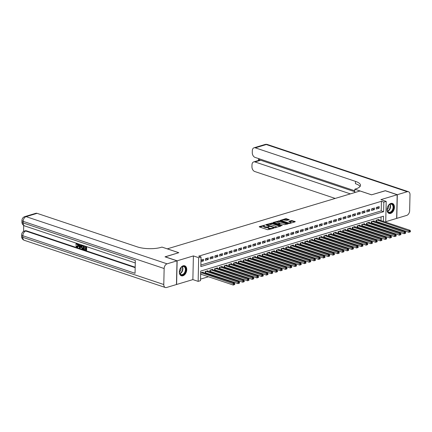 <?xml version="1.0" encoding="UTF-8"?>
<svg xmlns="http://www.w3.org/2000/svg" width="432" height="432" viewBox="0 0 432 432"><rect width="100%" height="100%" fill="white"/><g stroke="black" fill="none" stroke-linecap="round" stroke-linejoin="round"><path stroke-width="0.65" d="M264.881 225.137L259.276 226.611L259.276 226.908L267.748 229.743L273.64 228.274L272.338 228.247A2.122 0.675 1.3 0 1 269.341 228.193L268.634 227.956A2.122 0.675 1.3 0 1 268.007 227.459A2.122 0.675 1.3 0 1 268.618 227.005L269.255 226.606L267.959 226.784A2.122 0.675 1.3 0 1 264.962 226.73L264.26 226.492A2.122 0.675 1.3 0 1 263.628 225.995A2.122 0.675 1.3 0 1 264.244 225.536L264.881 225.137M390.857 203.44A5.265 3.488 108.5 0 0 387.153 208.435A5.265 3.488 108.5 0 0 389.07 213.424A5.265 3.488 108.5 0 0 390.631 213.424A5.265 3.488 108.5 0 0 394.335 208.429A5.265 3.488 108.5 0 0 392.413 203.44A5.265 3.488 108.5 0 0 390.857 203.44M183.157 265.799A5.265 3.488 108.5 0 0 179.453 270.794A5.265 3.488 108.5 0 0 181.375 275.783A5.265 3.488 108.5 0 0 182.93 275.783A5.265 3.488 108.5 0 0 186.635 270.788A5.265 3.488 108.5 0 0 184.718 265.799A5.265 3.488 108.5 0 0 183.157 265.799M281.831 221.119A1.771 0.562 1.3 0 0 281.831 221.13L281.848 220.482A1.771 0.562 1.3 0 1 282.938 219.985A1.771 0.562 1.3 0 1 284.861 220.147L286.729 220.477L289.273 219.629L285.763 218.657L280.076 220.45L288.743 223.441L289.678 223.463L295.18 221.81L295.175 221.513L291.368 220.536L288.819 221.384L290.439 222.016A1.771 0.562 1.3 0 1 290.968 222.426A1.771 0.562 1.3 0 1 289.872 222.923A1.771 0.562 1.3 0 1 287.95 222.761L282.371 220.898A1.771 0.562 1.3 0 1 281.848 220.482L280.8 220.784M200.869 265.043L381.208 210.897L381.424 201.296L383.827 202.1L386.197 201.388L385.727 222.188M165.154 256.883L178.805 252.698L167.297 248.843L360.04 190.976L371.547 194.827L385.193 190.728L397.181 194.74L380.921 199.622L386.197 201.388M165.154 256.792L177.142 260.809L176.607 284.483L192.866 279.601L198.142 281.367L198.677 257.688L201.053 256.975L200.831 266.576L383.605 211.696L383.827 202.1M192.866 279.601L193.401 255.922L177.142 260.809M193.401 255.922L198.677 257.688M381.424 201.296L198.655 256.176L201.053 256.975M272.209 223.025L265.772 224.662L265.777 224.959L274.25 227.794L280.687 226.163L280.681 225.866L272.209 223.025L272.192 223.668L268.909 224.354M273.019 222.485L279.455 220.855L288.122 223.841L284.645 224.672L280.271 223.506L278.516 224.116L282.29 225.472L281.637 225.666L273.024 222.782L273.019 222.485L273.024 222.782M385.738 221.692L396.646 218.414L397.181 194.74M378.88 219.899L378.896 219.375L376.045 220.234L376.007 221.832L376.839 221.584M374.134 221.324L374.144 220.801L371.299 221.659L371.261 223.258L372.092 223.009M369.387 222.75L369.398 222.226L366.552 223.085L366.514 224.683L367.346 224.435M364.64 224.176L364.651 223.652L361.805 224.505L361.768 226.109L362.599 225.86M359.894 225.601L359.905 225.077L357.059 225.931L357.021 227.534L357.853 227.286M355.147 227.027L355.158 226.503L352.307 227.356L352.274 228.96L353.106 228.706M350.401 228.452L350.411 227.929L347.56 228.782L347.528 230.386L348.354 230.132M345.649 229.878L345.665 229.354L342.814 230.207L342.776 231.811L343.607 231.557M340.902 231.304L340.913 230.78L338.067 231.633L338.029 233.237L338.861 232.983M336.155 232.729L336.166 232.205L333.32 233.059L333.283 234.657L334.114 234.409M331.409 234.155L331.42 233.631L328.574 234.484L328.536 236.083L329.368 235.834M326.662 235.58L326.673 235.057L323.827 235.91L323.789 237.508L324.621 237.26M321.916 237.006L321.926 236.482L319.075 237.335L319.043 238.934L319.874 238.685M317.169 238.432L317.18 237.908L314.329 238.761L314.296 240.359L315.122 240.111M312.417 239.857L312.433 239.333L309.582 240.187L309.544 241.785L310.376 241.537M307.67 241.283L307.687 240.759L304.835 241.612L304.798 243.211L305.629 242.962M302.924 242.708L302.935 242.185L300.089 243.038L300.051 244.636L300.883 244.388M298.177 244.129L298.188 243.61L295.342 244.463L295.304 246.062L296.136 245.813M293.431 245.554L293.441 245.03L290.596 245.889L290.558 247.487L291.389 247.239M288.684 246.98L288.695 246.456L285.844 247.315L285.811 248.913L286.643 248.665M283.937 248.405L283.948 247.882L281.097 248.74L281.065 250.339L281.891 250.09M279.185 249.831L279.202 249.307L276.35 250.166L276.313 251.764L277.144 251.516M274.439 251.257L274.455 250.733L271.604 251.591L271.566 253.19L272.398 252.941M269.692 252.682L269.703 252.158L266.857 253.017L266.819 254.615L267.651 254.367M264.946 254.108L264.956 253.584L262.111 254.443L262.073 256.041L262.904 255.793M260.199 255.533L260.21 255.01L257.364 255.868L257.326 257.467L258.158 257.218M255.452 256.959L255.463 256.435L252.612 257.294L252.58 258.892L253.411 258.644M250.706 258.385L250.717 257.861L247.865 258.714L247.833 260.318L248.659 260.069M245.959 259.81L245.97 259.286L243.119 260.14L243.081 261.743L243.913 261.49M241.207 261.236L241.223 260.712L238.372 261.565L238.334 263.169L239.166 262.915M236.461 262.661L236.471 262.138L233.626 262.991L233.588 264.595L234.419 264.341M231.714 264.087L231.725 263.563L228.879 264.416L228.841 266.02L229.673 265.766M226.967 265.513L226.978 264.989L224.132 265.842L224.095 267.446L224.926 267.192M222.221 266.938L222.232 266.414L219.386 267.268L219.348 268.866L220.18 268.618M217.474 268.364L217.485 267.84L214.634 268.693L214.601 270.292L215.433 270.043M212.728 269.789L212.738 269.266L209.887 270.119L209.855 271.717L210.681 271.469M207.976 271.215L207.992 270.691L205.141 271.544L205.103 273.143L205.934 272.894M203.531 259.319L200.983 260.086L203.499 260.917L203.531 259.319M208.278 257.893L205.432 258.746L205.394 260.345L208.246 259.492L208.278 257.893M213.03 256.468L210.179 257.321L210.141 258.919L212.992 258.066L213.03 256.468M217.777 255.042L214.925 255.895L214.888 257.494L217.739 256.64L217.777 255.042M222.523 253.616L219.672 254.47L219.64 256.073L222.485 255.215L222.523 253.616M227.27 252.191L224.419 253.044L224.386 254.648L227.232 253.789L227.27 252.191M232.016 250.765L229.171 251.618L229.133 253.222L231.979 252.364L232.016 250.765M236.763 249.34L233.917 250.193L233.879 251.797L236.725 250.938L236.763 249.34M241.51 247.914L238.664 248.767L238.626 250.371L241.477 249.512L241.51 247.914M246.256 246.488L243.41 247.342L243.373 248.945L246.224 248.087L246.256 246.488M251.008 245.063L248.157 245.921L248.119 247.52L250.97 246.661L251.008 245.063M255.755 243.637L252.904 244.496L252.871 246.094L255.717 245.236L255.755 243.637M260.501 242.212L257.65 243.07L257.618 244.669L260.464 243.81L260.501 242.212M265.248 240.786L262.402 241.645L262.364 243.243L265.21 242.39L265.248 240.786M269.995 239.36L267.149 240.219L267.111 241.817L269.957 240.964L269.995 239.36M274.741 237.935L271.895 238.793L271.858 240.392L274.709 239.539L274.741 237.935M279.488 236.509L276.642 237.368L276.604 238.966L279.455 238.113L279.488 236.509M284.24 235.084L281.389 235.942L281.351 237.541L284.202 236.687L284.24 235.084M288.986 233.658L286.135 234.517L286.103 236.115L288.949 235.262L288.986 233.658M293.733 232.238L290.882 233.091L290.849 234.689L293.695 233.836L293.733 232.238M298.48 230.812L295.634 231.665L295.596 233.264L298.442 232.411L298.48 230.812M303.226 229.387L300.38 230.24L300.343 231.838L303.188 230.985L303.226 229.387M307.973 227.961L305.127 228.814L305.089 230.413L307.94 229.559L307.973 227.961M312.719 226.535L309.874 227.389L309.836 228.987L312.687 228.134L312.719 226.535M317.471 225.11L314.62 225.963L314.582 227.561L317.434 226.708L317.471 225.11M322.218 223.684L319.367 224.537L319.334 226.136L322.18 225.283L322.218 223.684M326.965 222.259L324.113 223.112L324.081 224.71L326.927 223.857L326.965 222.259M331.711 220.833L328.865 221.686L328.828 223.285L331.673 222.431L331.711 220.833M336.458 219.407L333.612 220.261L333.574 221.864L336.42 221.006L336.458 219.407M341.204 217.982L338.359 218.835L338.321 220.439L341.172 219.58L341.204 217.982M345.951 216.556L343.105 217.409L343.067 219.013L345.919 218.155L345.951 216.556M350.703 215.131L347.852 215.984L347.814 217.588L350.665 216.729L350.703 215.131M355.45 213.705L352.598 214.558L352.561 216.162L355.412 215.303L355.45 213.705M360.196 212.279L357.345 213.138L357.313 214.736L360.158 213.878L360.196 212.279M364.943 210.854L362.092 211.712L362.059 213.311L364.905 212.452L364.943 210.854M369.689 209.428L366.844 210.287L366.806 211.885L369.652 211.027L369.689 209.428M374.436 208.003L371.59 208.861L371.552 210.46L374.404 209.606L374.436 208.003M200.945 261.684L203.499 260.917M376.299 209.034L379.15 208.181L379.183 206.577L376.337 207.436L376.299 209.034M200.551 279.121L208.445 276.75M212.171 275.632L213.192 275.324M216.918 274.207L217.939 273.899M221.665 272.781L222.685 272.473M226.411 271.355L227.432 271.048M231.158 269.93L232.184 269.622M235.91 268.504L236.93 268.196M240.656 267.079L241.677 266.771M245.403 265.653L246.424 265.345M250.15 264.227L251.17 263.92M254.896 262.802L255.917 262.494M259.643 261.376L260.663 261.068M264.389 259.951L265.415 259.643M269.141 258.525L270.162 258.217M273.888 257.099L274.909 256.792M278.635 255.674L279.655 255.371M283.381 254.248L284.402 253.946M288.128 252.823L289.148 252.52M292.874 251.397L293.895 251.095M297.621 249.971L298.647 249.669M302.368 248.551L303.394 248.243M307.12 247.126L308.14 246.818M311.866 245.7L312.887 245.392M316.613 244.274L317.633 243.967M321.359 242.849L322.38 242.541M326.106 241.423L327.127 241.115M330.853 239.998L331.879 239.69M335.599 238.572L336.625 238.264M340.351 237.146L341.372 236.839M345.098 235.721L346.118 235.413M349.844 234.295L350.865 233.987M354.591 232.87L355.612 232.562M359.338 231.444L360.358 231.136M364.084 230.018L365.11 229.711M368.831 228.593L369.857 228.285M373.583 227.167L374.603 226.859M378.329 225.742L379.35 225.434M380.921 223.598L380.932 222.95M380.986 220.606L381.073 216.907M200.653 274.482L201.188 274.32M203.229 272.641L203.24 272.117L200.691 272.884M385.673 224.537L385.474 225.121M383.384 221.405L383.503 216.178L200.729 271.053L200.513 280.654L198.142 281.367M383.319 224.397L383.335 223.754M381.208 210.897L383.605 211.696M208.246 259.492L205.74 258.655M212.992 258.066L210.487 257.229M217.739 256.64L215.239 255.803M222.485 255.215L219.985 254.378M227.232 253.789L224.732 252.952M231.979 252.364L229.478 251.527M236.725 250.938L234.225 250.101M241.477 249.512L238.972 248.675M246.224 248.087L243.718 247.25M250.97 246.661L248.47 245.824M255.717 245.236L253.217 244.399M260.464 243.81L257.963 242.973M265.21 242.39L262.71 241.547M269.957 240.964L267.457 240.122M274.709 239.539L272.203 238.702M279.455 238.113L276.95 237.276M284.202 236.687L281.696 235.85M288.949 235.262L286.448 234.425M293.695 233.836L291.195 232.999M298.442 232.411L295.942 231.574M303.188 230.985L300.688 230.148M307.94 229.559L305.435 228.722M312.687 228.134L310.181 227.297M317.434 226.708L314.928 225.871M322.18 225.283L319.68 224.446M326.927 223.857L324.427 223.02M331.673 222.431L329.173 221.594M336.42 221.006L333.92 220.169M341.172 219.58L338.666 218.743M345.919 218.155L343.413 217.318M350.665 216.729L348.16 215.892M355.412 215.303L352.912 214.466M360.158 213.878L357.658 213.041M364.905 212.452L362.405 211.615M369.652 211.027L367.151 210.19M374.404 209.606L371.898 208.764M379.15 208.181L376.645 207.338M263.628 225.995L263.617 226.633A2.122 0.675 1.3 0 0 264.244 227.129L264.26 226.492M268.018 227.405L267.948 227.421A2.122 0.675 1.3 0 1 264.951 227.367L264.244 227.129M268.007 227.459L267.991 228.101A2.122 0.675 1.3 0 0 268.623 228.598L268.634 227.956M271.037 229.057A2.122 0.675 1.3 0 1 269.325 228.83L268.623 228.598M263.639 225.936L259.81 227.086M280.136 226.325L272.192 223.668M266.809 224.986L266.306 225.137M266.944 224.726L274.385 227.426L275.719 227.232A2.122 0.675 1.3 0 0 276.329 226.778A2.122 0.675 1.3 0 0 275.702 226.282L270.616 224.581A2.122 0.675 1.3 0 0 267.619 224.527L266.944 224.726M276.307 227.475A2.122 0.675 1.3 0 0 276.318 227.416L276.329 226.778M273.553 222.961L274.622 222.637M276.28 222.14L278.505 221.476L278.516 220.833M287.383 224.149L278.505 221.476M277.641 222.329A1.771 0.562 1.3 0 0 275.719 222.172A1.771 0.562 1.3 0 0 274.622 222.664A1.771 0.562 1.3 0 0 275.146 223.079L278.051 223.754L279.801 223.144L277.641 222.329M274.606 223.306A1.771 0.562 1.3 0 0 274.606 223.312L274.622 222.664M277.922 224.424L278.051 223.754M278.516 224.251L278.035 224.397M290.952 223.079A1.771 0.562 1.3 0 0 290.952 223.069L290.968 222.426M294.629 221.972L292.286 221.189L289.548 221.713M288.533 219.937L285.752 219.299L283.554 219.958M234.733 284.537L234.749 283.894L234.274 284.04L234.257 284.677L234.733 284.537L233.269 285.055L233.307 283.457L234.49 283.1L202.414 272.365M200.659 274.153L233.269 285.055L234.257 284.677M201.226 272.722L234.274 284.04M234.49 283.1L234.749 283.894M184.178 273.92A4.558 3.019 -71.5 0 1 179.458 271.836A4.558 3.019 -71.5 0 1 180.808 267.797A4.558 3.019 -71.5 0 1 181.143 267.403A4.558 3.019 -71.5 0 1 185.485 267.673A4.558 3.019 -71.5 0 1 184.178 273.92M179.458 271.75A4.217 2.792 108.5 0 0 181.084 274.585A4.217 2.792 108.5 0 0 183.827 273.602A4.217 2.792 108.5 0 0 185.393 269.519A4.217 2.792 108.5 0 0 183.762 266.582A4.217 2.792 108.5 0 0 181.019 267.565A4.217 2.792 108.5 0 0 180.754 267.867M179.469 271.955A3.002 1.987 108.5 0 0 179.923 271.561A3.002 1.987 108.5 0 0 180.889 267.705M181.013 275.627A5.233 3.467 108.5 0 0 184.405 274.406A5.233 3.467 108.5 0 0 186.343 269.352A5.233 3.467 108.5 0 0 184.334 265.707M391.878 211.561A4.558 3.019 -71.5 0 1 387.153 209.477A4.558 3.019 -71.5 0 1 388.503 205.438A4.558 3.019 -71.5 0 1 388.843 205.043A4.558 3.019 -71.5 0 1 393.185 205.308A4.558 3.019 -71.5 0 1 391.878 211.561M387.153 209.39A4.217 2.792 108.5 0 0 388.778 212.225A4.217 2.792 108.5 0 0 391.522 211.243A4.217 2.792 108.5 0 0 393.088 207.16A4.217 2.792 108.5 0 0 391.457 204.223A4.217 2.792 108.5 0 0 388.714 205.205A4.217 2.792 108.5 0 0 388.454 205.502M387.164 209.596A3.002 1.987 108.5 0 0 387.617 209.201A3.002 1.987 108.5 0 0 388.584 205.346M388.708 213.268A5.233 3.467 108.5 0 0 392.099 212.047A5.233 3.467 108.5 0 0 394.038 206.993A5.233 3.467 108.5 0 0 392.029 203.348M76.81 243.815L76.518 244.426L75.735 244.28L76.739 243.346M78.068 243.788L78.608 245.722L77.846 247.244L76.858 247.331L75.773 245.846L76.561 245.754L77.463 246.823M81.486 244.933L80.325 248.2L79.942 248.314L79.488 248.162L78.43 243.94L78.862 244.085L79.164 245.376L80.39 245.786L80.741 244.717L81.173 244.858L79.942 248.314M79.294 244.199L79.542 245.263L80.46 245.57M86.686 246.672L86.605 250.306L84.197 249.739L84.208 249.296L85.833 249.599M84.208 249.296L85.828 249.842L85.855 248.659L84.343 248.152L84.731 247.595L85.871 247.979M23.706 225.439L23.571 231.428M24.845 216.605A4.05 4.05 0 0 0 21.962 220.39A4.05 1.285 -178.7 0 0 23.161 221.341A4.05 2.684 -71.5 0 1 26.098 216.643A4.05 2.749 -106.7 0 0 24.845 216.605L35.84 213.305A4.05 2.749 73.3 0 1 37.087 213.343L26.098 216.643L167.076 263.828A4.05 2.684 108.5 0 0 164.144 268.52L23.161 221.341L23.128 222.939L135.335 260.491L135.043 273.289L22.837 235.737A4.05 2.684 -71.5 0 1 25.774 231.039A4.05 2.749 -106.7 0 0 24.521 231.001L25.234 230.791A4.05 2.749 73.3 0 1 26.482 230.828L25.774 231.039L135.173 267.656M135.184 267.208L26.482 230.828M84.029 245.786L83.948 249.415L82.08 248.972L81.254 246.839L81.94 245.284L83.657 245.689L83.57 249.529M167.076 263.828L177.001 260.847L165.013 256.835L178.756 252.709L161.973 247.093L161.163 247.336A16.875 5.351 -178.7 0 1 137.311 246.888L37.087 213.343M164.144 268.52L163.782 284.521A4.05 2.684 108.5 0 0 165.343 287.507A4.05 2.684 108.5 0 0 166.541 287.501L176.461 284.526L177.001 260.847M84.353 247.709L85.865 248.216L85.898 246.888L84.202 246.321L84.262 245.862M84.208 245.878L86.362 246.564M86.314 246.58L86.227 250.42M83.241 245.997L81.961 245.846L81.659 246.985L82.118 248.519L83.176 248.951L83.241 245.997M82.647 245.797L81.961 245.846L82.339 245.727L82.037 246.872L82.496 248.405L83.182 248.713M81.659 246.985L82.037 246.872M82.118 248.519L82.496 248.405M82.593 248.756L82.971 248.643M79.936 247.153L80.255 246.191L79.272 245.862L79.726 247.795L79.936 247.153M79.164 245.376L79.542 245.263M79.715 246.008L79.963 247.077M75.773 245.846L76.885 246.899L77.819 245.7L76.966 243.848L76.604 243.832M76.966 243.848L76.14 244.539M77.29 246.92L76.885 246.899L77.269 246.78M76.183 245.867L76.561 245.754M76.939 243.394C77.819 243.794 78.251 244.604 78.224 245.835L78.608 245.722M78.224 245.835L77.468 247.358M385.333 190.777L371.596 194.81L354.812 189.194L355.617 188.951A16.875 5.351 1.3 0 0 360.499 185.323A16.875 5.351 1.3 0 0 355.498 181.375L255.28 147.836A4.05 2.749 -106.7 0 0 254.027 147.793A4.05 2.749 -106.7 0 0 252.315 150.709L252.272 152.599A4.05 2.749 -106.7 0 0 255.058 157.399L354.775 190.771M354.731 192.569L354.812 189.194M397.327 194.697L396.787 218.376L406.712 215.395A4.05 2.684 108.5 0 0 409.644 210.703L410.006 194.702A4.05 2.684 108.5 0 0 408.445 191.716A4.05 2.684 108.5 0 0 407.246 191.716L397.327 194.697L385.339 190.685M350.368 193.876L254.956 161.946A4.05 2.749 -106.7 0 0 253.703 161.903A4.05 2.749 -106.7 0 0 251.991 164.819L251.948 166.709A4.05 2.749 -106.7 0 0 254.74 171.509L335.189 198.434M259.205 160.267A4.05 2.749 73.3 0 1 259.4 160.196A4.05 2.749 73.3 0 1 260.653 160.234L254.956 161.946M354.753 191.727L260.653 160.234M360.077 186.467A16.875 5.351 1.3 0 0 355.444 183.681L355.498 181.375M239.479 283.111L239.495 282.474L239.02 282.614L239.004 283.252L239.479 283.111L238.016 283.63L238.054 282.031L239.236 281.675L207.16 270.94M205.114 272.684L238.016 283.63L239.004 283.252M205.972 271.296L239.02 282.614M239.236 281.675L239.495 282.474M244.226 281.686L244.242 281.048L243.767 281.189L243.756 281.826L244.226 281.686L242.762 282.204L242.8 280.606L243.988 280.249L211.907 269.514M209.86 271.258L242.762 282.204L243.756 281.826M210.719 269.87L243.767 281.189M243.988 280.249L244.242 281.048M248.978 280.26L248.989 279.623L248.513 279.763L248.503 280.406L248.978 280.26L247.509 280.784L247.547 279.18L248.735 278.824L216.653 268.088M214.612 269.833L247.509 280.784L248.503 280.406M215.465 268.445L248.513 279.763M248.735 278.824L248.989 279.623M253.724 278.834L253.735 278.197L253.26 278.338L253.249 278.98L253.724 278.834L252.256 279.358L252.293 277.754L253.481 277.398L221.4 266.663M219.359 268.407L252.256 279.358L253.249 278.98M220.212 267.019L253.26 278.338M253.481 277.398L253.735 278.197M258.471 277.409L258.487 276.772L258.012 276.912L257.996 277.555L258.471 277.409L257.008 277.933L257.04 276.329L258.228 275.972L226.147 265.237M224.105 266.981L257.008 277.933L257.996 277.555M224.964 265.594L258.012 276.912M258.228 275.972L258.487 276.772M263.218 275.983L263.234 275.346L262.759 275.486L262.742 276.129L263.218 275.983L261.754 276.507L261.787 274.903L262.975 274.547L230.893 263.812M228.852 265.556L261.754 276.507L262.742 276.129M229.711 264.168L262.759 275.486M262.975 274.547L263.234 275.346M267.964 274.558L267.98 273.92L267.505 274.061L267.489 274.703L267.964 274.558L266.501 275.081L266.539 273.478L267.721 273.121L235.645 262.386M233.599 264.13L266.501 275.081L267.489 274.703M234.457 262.742L267.505 274.061M267.721 273.121L267.98 273.92M272.711 273.132L272.727 272.495L272.252 272.635L272.236 273.278L272.711 273.132L271.247 273.656L271.285 272.057L272.468 271.701L240.392 260.96M238.345 262.705L271.247 273.656L272.236 273.278M239.204 261.317L272.252 272.635M272.468 271.701L272.727 272.495M277.457 271.706L277.474 271.069L276.998 271.21L276.982 271.852L277.457 271.706L275.994 272.23L276.032 270.632L277.22 270.275L245.138 259.535M243.092 261.279L275.994 272.23L276.982 271.852M243.95 259.891L276.998 271.21M277.22 270.275L277.474 271.069M282.209 270.281L282.22 269.644L281.745 269.784L281.734 270.427L282.209 270.281L280.741 270.805L280.778 269.206L281.966 268.85L249.885 258.109M247.844 259.853L280.741 270.805L281.734 270.427M248.697 258.466L281.745 269.784M281.966 268.85L282.22 269.644M286.956 268.855L286.967 268.218L286.492 268.358L286.481 269.001L286.956 268.855L285.487 269.379L285.525 267.781L286.713 267.424L254.632 256.684M252.59 258.428L285.487 269.379L286.481 269.001M253.444 257.04L286.492 268.358M286.713 267.424L286.967 268.218M291.703 267.43L291.719 266.792L291.244 266.933L291.227 267.575L291.703 267.43L290.239 267.953L290.272 266.355L291.46 265.999L259.378 255.258M257.337 257.002L290.239 267.953L291.227 267.575M258.19 255.614L291.244 266.933M291.46 265.999L291.719 266.792M296.449 266.009L296.465 265.367L295.99 265.507L295.974 266.15L296.449 266.009L294.986 266.528L295.018 264.929L296.206 264.573L264.125 253.832M262.084 255.577L294.986 266.528L295.974 266.15M262.942 254.189L295.99 265.507M296.206 264.573L296.465 265.367M301.196 264.584L301.212 263.941L300.737 264.082L300.721 264.724L301.196 264.584L299.732 265.102L299.77 263.504L300.953 263.147L268.877 252.407M266.83 254.151L299.732 265.102L300.721 264.724M267.689 252.763L300.737 264.082M300.953 263.147L301.212 263.941M305.942 263.158L305.959 262.516L305.483 262.661L305.467 263.299L305.942 263.158L304.479 263.677L304.517 262.078L305.699 261.722L273.623 250.987M271.577 252.725L304.479 263.677L305.467 263.299M272.435 251.338L305.483 262.661M305.699 261.722L305.959 262.516M310.689 261.733L310.705 261.09L310.23 261.236L310.214 261.873L310.689 261.733L309.226 262.251L309.263 260.653L310.451 260.296L278.37 249.561M276.323 251.3L309.226 262.251L310.214 261.873M277.182 249.917L310.23 261.236M310.451 260.296L310.705 261.09M315.441 260.307L315.452 259.664L314.977 259.81L314.966 260.447L315.441 260.307L313.972 260.825L314.01 259.227L315.198 258.871L283.117 248.135M281.075 249.874L313.972 260.825L314.966 260.447M281.929 248.492L314.977 259.81M315.198 258.871L315.452 259.664M320.188 258.881L320.198 258.239L319.723 258.385L319.712 259.022L320.188 258.881L318.719 259.4L318.757 257.801L319.945 257.445L287.863 246.71M285.822 248.454L318.719 259.4L319.712 259.022M286.675 247.066L319.723 258.385M319.945 257.445L320.198 258.239M324.934 257.456L324.945 256.813L324.475 256.959L324.459 257.596L324.934 257.456L323.465 257.974L323.503 256.376L324.691 256.019L292.61 245.284M290.569 247.028L323.465 257.974L324.459 257.596M291.422 245.641L324.475 256.959M324.691 256.019L324.945 256.813M329.681 256.03L329.697 255.388L329.222 255.533L329.206 256.171L329.681 256.03L328.217 256.549L328.25 254.95L329.438 254.594L297.356 243.859M295.315 245.603L328.217 256.549L329.206 256.171M296.174 244.215L329.222 255.533M329.438 254.594L329.697 255.388M334.427 254.605L334.444 253.962L333.968 254.108L333.952 254.745L334.427 254.605L332.964 255.123L332.996 253.525L334.184 253.168L302.108 242.433M300.062 244.177L332.964 255.123L333.952 254.745M300.92 242.789L333.968 254.108M334.184 253.168L334.444 253.962M339.174 253.179L339.19 252.536L338.715 252.682L338.699 253.319L339.174 253.179L337.711 253.697L337.748 252.099L338.931 251.743L306.855 241.007M304.808 242.752L337.711 253.697L338.699 253.319M305.667 241.364L338.715 252.682M338.931 251.743L339.19 252.536M343.921 251.753L343.937 251.111L343.462 251.257L343.445 251.894L343.921 251.753L342.457 252.272L342.495 250.673L343.683 250.317L311.602 239.582M309.555 241.326L342.457 252.272L343.445 251.894M310.414 239.938L343.462 251.257M343.683 250.317L343.937 251.111M348.667 250.328L348.683 249.691L348.208 249.831L348.197 250.468L348.667 250.328L347.204 250.846L347.242 249.248L348.43 248.891L316.348 238.156M314.307 239.9L347.204 250.846L348.197 250.468M315.16 238.513L348.208 249.831M348.43 248.891L348.683 249.691M353.419 248.902L353.43 248.265L352.955 248.405L352.944 249.043L353.419 248.902L351.95 249.421L351.988 247.822L353.176 247.466L321.095 236.731M319.054 238.475L351.95 249.421L352.944 249.043M319.907 237.087L352.955 248.405M353.176 247.466L353.43 248.265M358.166 247.477L358.177 246.839L357.707 246.98L357.691 247.617L358.166 247.477L356.697 248L356.735 246.397L357.923 246.04L325.841 235.305M323.8 237.049L356.697 248L357.691 247.617M324.653 235.661L357.707 246.98M357.923 246.04L358.177 246.839M362.912 246.051L362.929 245.414L362.453 245.554L362.437 246.197L362.912 246.051L361.449 246.575L361.481 244.971L362.669 244.615L330.588 233.879M328.547 235.624L361.449 246.575L362.437 246.197M329.405 234.236L362.453 245.554M362.669 244.615L362.929 245.414M367.659 244.625L367.675 243.988L367.2 244.129L367.184 244.771L367.659 244.625L366.196 245.149L366.228 243.545L367.416 243.189L335.34 232.454M333.293 234.198L366.196 245.149L367.184 244.771M334.152 232.81L367.2 244.129M367.416 243.189L367.675 243.988M372.406 243.2L372.422 242.563L371.947 242.703L371.93 243.346L372.406 243.2L370.942 243.724L370.98 242.12L372.163 241.763L340.087 231.028M338.04 232.772L370.942 243.724L371.93 243.346M338.899 231.385L371.947 242.703M372.163 241.763L372.422 242.563M377.152 241.774L377.168 241.137L376.693 241.277L376.677 241.92L377.152 241.774L375.689 242.298L375.727 240.694L376.915 240.338L344.833 229.603M342.787 231.347L375.689 242.298L376.677 241.92M343.645 229.959L376.693 241.277M376.915 240.338L377.168 241.137M381.899 240.349L381.915 239.711L381.44 239.852L381.429 240.494L381.899 240.349L380.435 240.872L380.473 239.269L381.661 238.912L349.58 228.177M347.539 229.921L380.435 240.872L381.429 240.494M348.392 228.533L381.44 239.852M381.661 238.912L381.915 239.711M386.651 238.923L386.662 238.286L386.186 238.426L386.176 239.069L386.651 238.923L385.182 239.447L385.22 237.848L386.408 237.492L354.326 226.751M352.285 228.496L385.182 239.447L386.176 239.069M353.138 227.108L386.186 238.426M386.408 237.492L386.662 238.286M391.397 237.497L391.408 236.86L390.938 237.001L390.922 237.643L391.397 237.497L389.929 238.021L389.966 236.423L391.154 236.066L359.073 225.326M357.032 227.07L389.929 238.021L390.922 237.643M357.885 225.682L390.938 237.001M391.154 236.066L391.408 236.86M396.144 236.072L396.16 235.435L395.685 235.575L395.669 236.218L396.144 236.072L394.681 236.596L394.713 234.997L395.901 234.641L363.82 223.9M361.778 225.644L394.681 236.596L395.669 236.218M362.637 224.257L395.685 235.575M395.901 234.641L396.16 235.435M400.891 234.646L400.907 234.009L400.432 234.149L400.415 234.792L400.891 234.646L399.427 235.17L399.46 233.572L400.648 233.215L368.566 222.475M366.525 224.219L399.427 235.17L400.415 234.792M367.384 222.831L400.432 234.149M400.648 233.215L400.907 234.009M405.637 233.226L405.653 232.583L405.178 232.724L405.162 233.366L405.637 233.226L404.174 233.744L404.212 232.146L405.394 231.79L373.318 221.049M371.272 222.793L404.174 233.744L405.162 233.366M372.13 221.405L405.178 232.724M405.394 231.79L405.653 232.583M410.384 231.8L410.4 231.158L409.925 231.298L409.909 231.941L410.384 231.8L408.92 232.319L408.958 230.72L410.146 230.364L378.065 219.623M376.018 221.368L408.92 232.319L409.909 231.941M376.877 219.98L409.925 231.298M410.146 230.364L410.4 231.158M264.217 225.547L264.222 225.126M272.97 228.479L272.981 228.058M268.591 227.011L268.601 226.589M264.951 227.367L264.962 226.73M267.948 227.421L267.959 226.784M269.325 228.83L269.341 228.193M272.327 228.668L272.338 228.247M259.265 226.908L259.276 226.611M280.676 226.163L280.681 225.866M265.766 224.953L265.772 224.662M271.258 223.652L271.274 223.009M266.938 225.347L266.949 224.937M274.374 227.826L274.385 227.426M275.033 227.848L275.044 227.437M275.708 227.653L275.719 227.232M279.439 221.492L279.455 220.855M287.923 223.987L287.928 223.69M278.705 224.683L278.716 224.273M275.141 223.49L275.146 223.079M277.101 224.149L277.112 223.738M279.601 223.706L279.612 223.285M282.361 221.308L282.371 220.898M287.939 223.171L287.95 222.761M289.008 221.535L289.013 221.238M291.352 221.173L291.368 220.536M292.286 221.189L292.302 220.552M295.164 221.81L295.175 221.513M280.26 220.601L280.265 220.309M285.752 219.299L285.763 218.657M286.686 219.316L286.702 218.678M289.073 219.775L289.078 219.472M200.804 274.19L200.837 272.84M182.353 266.636A4.217 2.792 -71.5 0 1 181.327 272.765A4.217 2.792 -71.5 0 1 179.993 273.694M179.852 273.445A4.082 2.7 108.5 0 0 181.046 272.587A4.082 2.7 108.5 0 0 182.093 266.749M390.053 204.277A4.217 2.792 -71.5 0 1 389.027 210.406A4.217 2.792 -71.5 0 1 387.688 211.334M387.547 211.086A4.082 2.7 108.5 0 0 388.741 210.227A4.082 2.7 108.5 0 0 389.788 204.39M24.521 231.001A4.05 4.05 0 0 0 21.638 234.787A4.05 1.285 -178.7 0 0 22.837 235.737L22.799 237.335L163.782 284.521M24.365 240.322A4.05 2.684 -71.5 0 1 22.799 237.335A4.05 1.285 1.3 0 1 21.6 236.39A4.05 4.05 0 0 0 24.365 240.322L165.343 287.507M24.689 225.925A4.05 2.684 -71.5 0 1 23.128 222.939A4.05 1.285 1.3 0 1 21.929 221.989A4.05 4.05 0 0 0 24.689 225.925L135.281 262.937M79.531 246.964L79.909 246.85M407.246 191.716L266.269 144.536L255.28 147.836M259.238 158.798L259.205 160.256M266.269 144.536A4.05 2.684 -71.5 0 1 267.467 144.531A4.05 4.05 0 0 0 265.016 144.493A4.05 2.749 73.3 0 1 266.269 144.536M205.34 272.716L205.367 271.48M205.551 272.765L205.583 271.415M210.087 271.291L210.114 270.054M210.298 271.339L210.33 269.989M214.834 269.865L214.861 268.628M215.044 269.914L215.077 268.564M219.58 268.439L219.607 267.203M219.796 268.488L219.823 267.138M224.327 267.014L224.354 265.777M224.543 267.068L224.57 265.712M229.073 265.588L229.106 264.352M229.289 265.642L229.322 264.287M233.825 264.163L233.852 262.926M234.036 264.217L234.068 262.861M238.572 262.737L238.599 261.5M238.783 262.791L238.815 261.436M243.319 261.317L243.346 260.075M243.529 261.365L243.562 260.01M248.065 259.891L248.092 258.649M248.276 259.94L248.308 258.584M252.812 258.466L252.839 257.224M253.028 258.514L253.055 257.159M257.558 257.04L257.585 255.798M257.774 257.089L257.801 255.733M262.305 255.614L262.337 254.372M262.521 255.663L262.553 254.308M267.052 254.189L267.084 252.947M267.268 254.237L267.3 252.882M271.804 252.763L271.831 251.521M272.014 252.812L272.047 251.456M276.55 251.338L276.577 250.096M276.761 251.386L276.793 250.031M281.297 249.912L281.324 248.67M281.507 249.961L281.54 248.605M286.043 248.486L286.07 247.244M286.259 248.535L286.286 247.18M290.79 247.061L290.817 245.819M291.006 247.109L291.033 245.754M295.537 245.635L295.569 244.393M295.753 245.684L295.785 244.328M300.283 244.21L300.316 242.968M300.499 244.258L300.532 242.903M305.035 242.784L305.062 241.542M305.246 242.833L305.278 241.477M309.782 241.358L309.809 240.116M309.992 241.407L310.025 240.052M314.528 239.933L314.555 238.696M314.739 239.981L314.771 238.631M319.275 238.507L319.302 237.271M319.491 238.556L319.518 237.206M324.022 237.082L324.049 235.845M324.238 237.13L324.265 235.78M328.768 235.656L328.801 234.419M328.984 235.705L329.017 234.355M333.515 234.23L333.547 232.994M333.731 234.284L333.763 232.929M338.267 232.805L338.294 231.568M338.477 232.859L338.51 231.503M343.013 231.379L343.04 230.143M343.224 231.433L343.256 230.078M347.76 229.954L347.787 228.717M347.971 230.008L348.003 228.652M352.507 228.528L352.534 227.291M352.723 228.582L352.75 227.227M357.253 227.108L357.28 225.866M357.469 227.156L357.496 225.801M362 225.682L362.027 224.44M362.216 225.731L362.243 224.375M366.746 224.257L366.779 223.015M366.962 224.305L366.995 222.95M371.498 222.831L371.525 221.589M371.709 222.88L371.741 221.524M376.245 221.405L376.272 220.163M376.456 221.454L376.488 220.099M266.798 225.299L266.809 224.829M278.505 224.618L278.516 224.116M279.79 223.652L279.801 223.144M21.638 234.787L21.6 236.39M21.962 220.39L21.929 221.989M82.318 245.171L81.94 245.284M76.777 243.248L76.399 243.362M259.4 160.196L253.703 161.903M408.445 191.716L267.467 144.531M265.016 144.493L254.027 147.793M258.633 158.598L258.59 160.439"/></g></svg>
